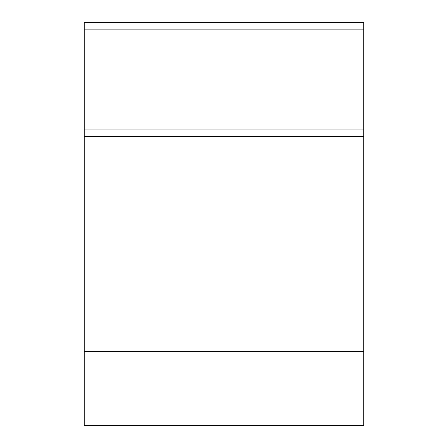<?xml version="1.0" encoding="UTF-8"?>
<svg xmlns="http://www.w3.org/2000/svg" width="448" height="448" viewBox="0 0 448 448"><rect width="100%" height="100%" fill="white"/><g stroke="black" fill="none" stroke-linecap="round" stroke-linejoin="round"><path stroke-width="0.67" d="M84.224 351.68L363.776 351.68L363.776 425.6L84.224 425.6L84.224 136.64L363.776 136.64L363.776 351.68M84.224 29.12L363.776 29.12L363.776 22.4L84.224 22.4L84.224 129.92L363.776 129.92L363.776 136.64M84.224 129.92L84.224 136.64M363.776 29.12L363.776 129.92"/></g></svg>
